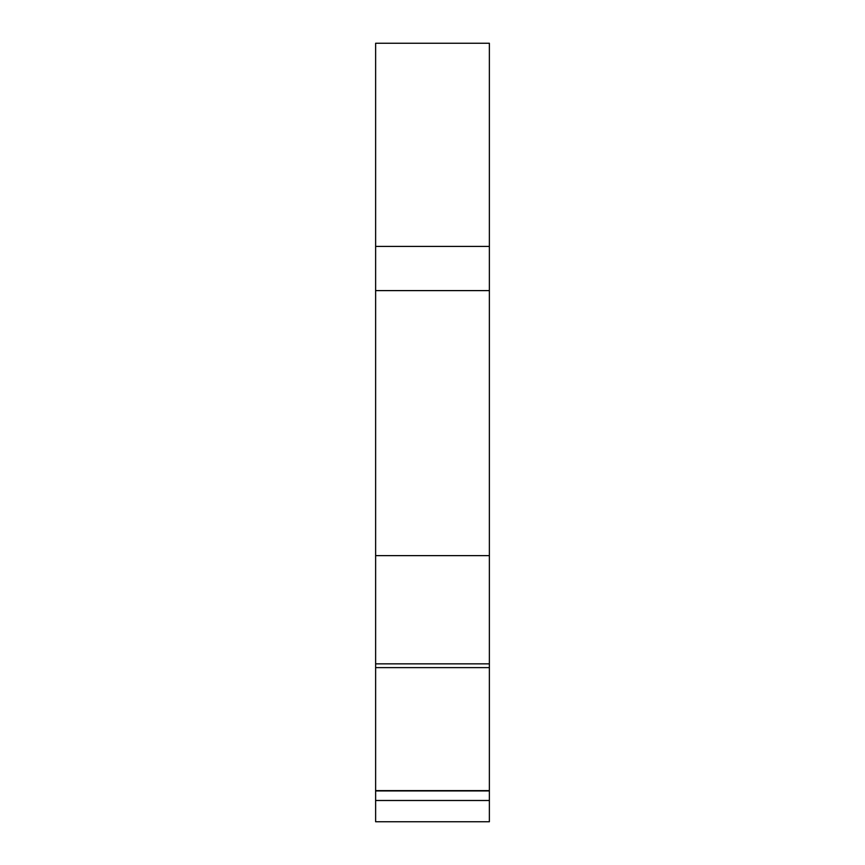 <?xml version="1.0" encoding="UTF-8"?>
<svg xmlns="http://www.w3.org/2000/svg" width="865" height="865" viewBox="0 0 865 865"><rect width="100%" height="100%" fill="white"/><g stroke="black" fill="none" stroke-linecap="round" stroke-linejoin="round"><path stroke-width="1.3" d="M375.626 800.493L375.626 821.75L489.374 821.75L489.374 800.493L375.626 800.493L375.626 790.934L489.374 790.934L489.374 800.493M375.626 43.25L489.374 43.25L489.374 290.608L375.626 290.608L375.626 43.25M375.626 663.844L375.626 555.622L489.374 555.622L489.374 663.844L375.626 663.844L375.626 790.934M375.626 555.622L375.626 290.608M489.374 663.844L489.374 667.618L375.626 667.618M489.374 667.618L489.374 790.621L375.626 790.621M375.626 246.428L489.374 246.428M489.374 555.622L489.374 290.608"/></g></svg>
